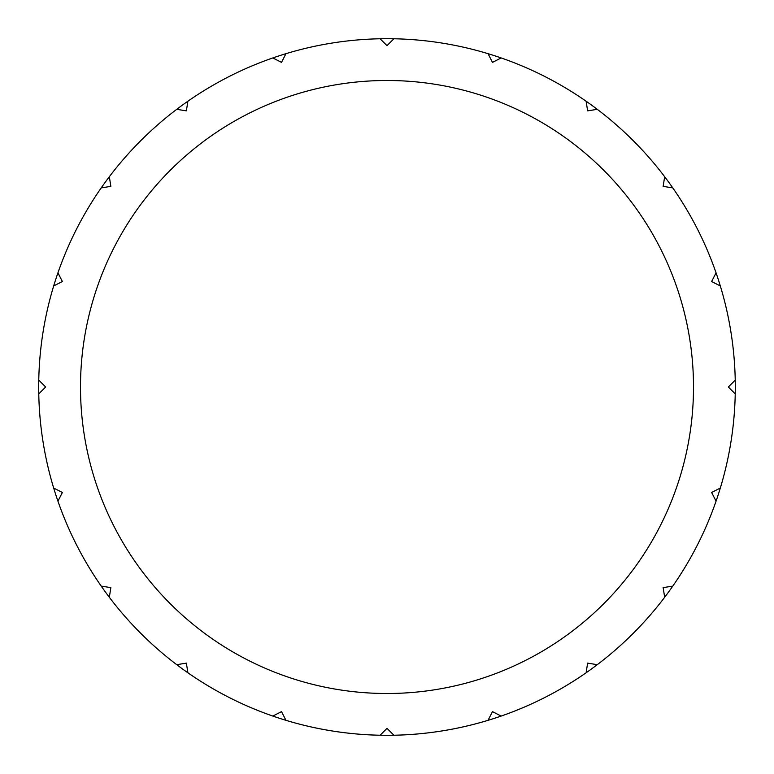 <?xml version="1.0" encoding="UTF-8"?>
<svg xmlns="http://www.w3.org/2000/svg" width="774" height="774" viewBox="0 0 774 774"><rect width="100%" height="100%" fill="white"/><g stroke="black" fill="none" stroke-linecap="round" stroke-linejoin="round"><path stroke-width="1.16" d="M735.3 387A348.3 348.3 0 0 1 53.677 488.046A348.3 348.3 0 0 1 672.78 187.898A348.3 348.3 0 0 1 735.3 387M186.37 663.144L187.898 672.78A348.3 348.3 0 0 0 272.835 716.056L281.523 711.625L285.954 720.323A348.3 348.3 0 0 0 380.102 735.232L387 728.334L393.898 735.232A348.3 348.3 0 0 0 488.046 720.323L492.477 711.625M492.419 711.596L500.401 715.669M586.237 671.929L587.64 663.076M587.63 663.144L597.267 664.673A348.3 348.3 0 0 0 664.673 597.267L663.144 587.63M663.076 587.64L671.929 586.237M715.669 500.401L711.596 492.419M711.625 492.477L720.323 488.046A348.3 348.3 0 0 0 735.232 393.898L728.334 387L735.232 380.102M720.323 285.954L711.625 281.523L716.056 272.835M672.78 187.898L663.144 186.37M663.134 186.437L664.537 177.585M597.267 109.328L587.63 110.856L586.102 101.22M500.401 58.331L492.419 62.404M492.506 62.433L488.442 54.441M393.289 39.377L386.952 45.714M387 45.666L380.102 38.768M285.558 54.441L281.494 62.433M281.523 62.375L272.835 57.944M187.898 101.22L186.37 110.856L176.733 109.328M109.328 176.733L110.856 186.37L101.22 187.898M57.944 272.835L62.375 281.523M62.433 281.494L54.441 285.558M38.768 380.102L45.666 387M45.714 386.952L39.377 393.289M54.441 488.442L62.433 492.506M62.404 492.419L58.331 500.401M57.944 501.165A348.3 348.3 0 0 0 101.22 586.102L110.856 587.63L109.328 597.267A348.3 348.3 0 0 0 176.733 664.673M177.585 664.537L186.437 663.134M716.056 501.165A348.3 348.3 0 0 1 672.78 586.102M586.102 672.78A348.3 348.3 0 0 1 501.165 716.056M53.677 488.046A348.3 348.3 0 0 1 38.768 393.898M387 80.496A306.504 306.504 0 0 1 693.504 387A306.504 306.504 0 0 1 387 693.504A306.504 306.504 0 0 1 80.496 387A306.504 306.504 0 0 1 387 80.496"/></g></svg>
